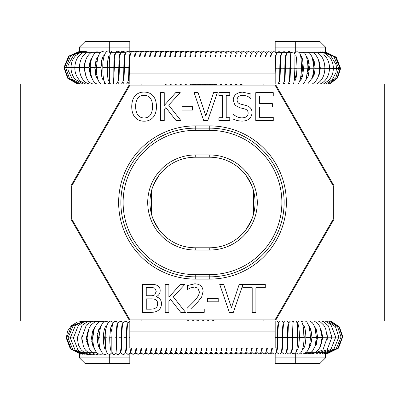 <?xml version="1.0" encoding="UTF-8"?>
<svg xmlns="http://www.w3.org/2000/svg" width="405" height="405" viewBox="0 0 405 405"><rect width="100%" height="100%" fill="white"/><g stroke="black" fill="none" stroke-linecap="round" stroke-linejoin="round"><path stroke-width="0.61" d="M129.823 321.018L129.823 348.001L275.177 348.001L275.177 321.018M206.758 321.018L208.19 320.537L209.608 321.018L211.769 321.018L213.222 320.522L214.66 321.018L384.75 321.018L384.75 83.982L20.25 83.982L20.25 321.018L262.789 321.018L263.432 319.899M275.177 83.982L275.177 56.999L129.823 56.999L129.823 83.982M287.925 337.476L292.364 337.456L287.925 337.476M288.147 324.157C287.717 325.423 287.459 329.862 287.368 337.476L282.898 337.486C282.822 330.156 283.227 325.078 284.102 322.248L285.297 321.018M283.115 324.172C282.685 325.438 282.427 329.878 282.341 337.492L277.865 337.502C277.795 330.171 278.195 325.093 279.07 322.264L280.3 321.018M278.083 324.187C277.653 325.453 277.395 329.893 277.309 337.507L275.177 337.527M129.823 337.978L126.922 337.967C126.851 330.637 127.251 325.554 128.132 322.729L129.823 321.322M127.14 324.653C126.714 325.919 126.456 330.353 126.365 337.967L121.89 337.983C121.819 330.652 122.219 325.569 123.1 322.744L125.327 321.276L126.532 321.616L127.833 323.549M122.113 324.668C121.682 325.934 121.424 330.374 121.333 337.983L116.863 337.998C116.787 330.667 117.192 325.585 118.068 322.76L120.295 321.292L121.5 321.631L122.801 323.565M111.851 351.904L113.106 354.198C113.638 354.76 114.59 354.491 115.962 353.398L116.326 349.571L116.301 337.998L111.831 338.013C112.225 327.918 111.547 322.993 114.402 321.469L116.468 321.646L117.769 323.58M110.808 327.524L111.922 332.009M103.68 332.839L104.348 337.795L103.71 343.956M104.708 328.531L105.67 330.718M105.72 347.136L104.981 349.156M287.099 350.487C287.059 350.71 287.859 348.735 287.889 337.471L292.364 337.456C293.2 355.19 288.831 356.451 286.31 351.388M294.096 321.018L293.179 321.813L292.835 325.812M298.369 347.794L297.255 343.582M305.497 342.529L304.717 337.178L305.385 330.925M304.489 346.726L303.517 344.609M303.396 327.812L304.089 325.979M118.781 67.64L114.347 67.63L118.781 67.64M123.652 67.65L119.338 67.645C119.207 75.229 118.923 79.648 118.493 80.909M126.527 83.982L127.56 82.853C128.415 80.377 128.846 75.32 128.841 67.67L124.37 67.66C124.239 75.244 123.955 79.663 123.525 80.924M129.823 67.67L129.403 67.675C129.271 75.259 128.987 79.679 128.557 80.939M279.627 68.121L275.314 68.111L275.177 74.242M284.654 68.136L280.341 68.126C280.209 75.715 279.931 80.134 279.501 81.39M289.686 68.151L285.373 68.141C285.242 75.73 284.958 80.149 284.533 81.405M294.956 54.285L293.716 51.921L290.856 52.701L290.461 56.568M294.759 73.948L295.863 78.58M301.801 57.024L301.047 59.064M303.041 62.279L302.393 68.313L303.026 73.244M301.011 75.365L301.978 77.603M119.698 54.579C119.738 54.366 118.918 56.411 118.817 67.64L114.347 67.63L114.893 56.108L115.552 52.913L116.711 51.486L117.926 51.162L119.683 51.951L120.163 52.675M112.57 83.982L113.451 83.212L114.347 67.63M109.502 61.266L108.429 57.166M102.556 78.985L103.255 77.188M101.291 74.074L102.025 67.711L101.265 62.33M103.255 60.274L102.308 58.193M263.432 85.101L262.789 83.982L242.716 83.982L241.086 84.645L239.436 83.982L237.669 83.982L236.054 84.63L234.419 83.982L232.622 83.982L231.022 84.615L229.402 83.982L227.569 83.982L225.99 84.599L224.39 83.982L222.522 83.982L220.958 84.584L219.373 83.982L217.475 83.982L215.926 84.569L214.361 83.982L212.428 83.982L210.899 84.554L209.344 83.982M251.444 220.204L245.941 229.741M253.601 191.125L253.601 213.875M245.941 175.259L251.444 184.796M208.089 84.706L208.089 85.101M208.089 319.899L208.089 320.537M295.301 353.454L295.301 357.914L325.488 357.914L319.899 363.508L275.177 363.508L275.177 357.914L295.301 357.914L295.301 363.508M276.104 352.325L276.554 352.325M281.131 352.325L281.591 352.325M286.153 352.325L286.629 352.325M291.18 352.325L291.605 352.325M275.177 353.499L275.177 357.914M306.307 352.325L325.488 352.325M319.899 41.492L275.177 41.492L275.177 47.086L325.488 47.086L319.899 41.492M290.876 52.675L275.177 52.675L275.177 47.086M294.582 52.675L295.301 52.675L295.301 41.492M299.346 52.675L325.488 52.675M141.568 319.899L142.211 321.018L191.727 321.018L193.099 320.583L194.451 321.018L196.734 321.018L198.131 320.568L199.503 321.018M153.556 184.796L159.059 175.259M151.399 213.875L151.399 191.125M159.059 229.741L153.556 220.204M196.911 320.902L196.911 319.899M196.911 85.101L196.911 84.225M192.228 83.982L190.77 84.493L189.297 83.982L187.176 83.982L185.738 84.478L184.285 83.982L182.123 83.982L180.706 84.463L179.273 83.982L177.071 83.982L175.679 84.448L174.261 83.982L172.019 83.982L170.647 84.432L169.249 83.982L166.966 83.982L165.615 84.417L164.238 83.982L142.211 83.982L141.568 85.101M125.732 52.675L109.699 52.675L109.699 47.086L79.512 47.086L85.101 41.492L129.823 41.492L129.823 47.086L109.699 47.086L109.699 41.492M129.823 52.675L129.823 47.086M100.46 52.675L79.512 52.675M85.101 363.508L129.823 363.508L129.823 357.914L79.512 357.914L85.101 363.508M129.823 353.408L129.823 357.914M96.593 352.325L79.512 352.325M209.77 157.216A45.284 45.284 0 0 1 255.049 202.5A45.284 45.284 0 0 1 209.77 247.784L195.23 247.784A45.284 45.284 0 0 1 149.951 202.5A45.284 45.284 0 0 1 195.23 157.216L209.77 157.216L209.77 154.978L195.23 154.978L195.23 157.216M195.23 130.385L195.23 125.909A76.591 76.591 0 0 0 118.645 202.5A76.591 76.591 0 0 0 195.23 279.091L195.23 276.853A74.353 74.353 0 0 1 120.877 202.5A74.353 74.353 0 0 1 195.23 128.147L209.77 128.147A74.353 74.353 0 0 1 284.123 202.5A74.353 74.353 0 0 1 209.77 276.853L195.23 276.853L195.23 274.615A72.115 72.115 0 0 1 123.115 202.5A72.115 72.115 0 0 1 195.23 130.385L209.77 130.385A72.115 72.115 0 0 1 281.885 202.5A72.115 72.115 0 0 1 209.77 274.615L195.23 274.615M333.315 218.973L275.046 319.899L129.954 319.899L71.685 218.973L71.685 186.027L129.954 85.101L275.046 85.101L333.315 186.027L333.315 218.973L334.003 219.232L334.003 185.768L333.315 186.027M255.904 312.351L252.188 312.351L252.188 287.707L242.808 287.707L242.808 284.928L233.361 312.351L229.351 312.351L219.728 284.401L223.712 284.401L231.463 307.618L239.208 284.401L265.28 284.401L265.28 287.707L255.904 287.707L255.904 312.351M218.209 298.424L218.209 301.821L207.628 301.821L207.628 298.424L218.209 298.424M204.231 309.116L204.231 312.351L186.994 312.351L186.994 308.387L193.747 301.659C197.716 297.493 199.559 294.172 199.27 291.696L197.888 288.183L194.471 287.049L190.507 287.935L187.586 289.474L187.586 285.49L194.744 283.814C200.131 284.016 202.91 286.573 203.077 291.489L201.629 297.088L197.888 301.867L190.507 309.116L204.231 309.116M173.315 296.88L185.566 312.351L180.741 312.351L170.525 299.351L168.895 301.183L168.895 312.351L165.179 312.351L165.179 284.401L168.895 284.401L168.895 297.245L180.357 284.401L184.888 284.401L173.315 296.88M156.254 296.814C159.661 297.802 161.408 300.12 161.489 303.77C161.398 306.57 160.431 308.676 158.588 310.088C156.755 311.658 154.072 312.412 150.549 312.351L142.53 312.351L142.53 284.401L149.936 284.401C153.47 284.28 155.915 284.659 157.277 285.535C159.256 286.603 160.218 288.325 160.172 290.699C160.091 293.417 158.785 295.407 156.254 296.678L156.254 296.814M273.264 120.599L255.778 120.599L255.778 92.649L273.264 92.649L273.264 95.955L259.494 95.955L259.494 103.609L272.337 103.609L272.337 106.92L259.494 106.92L259.494 117.293L273.264 117.293L273.264 120.599M249.46 118.559C247.84 120.224 245.41 121.07 242.165 121.1C238.337 120.979 235.28 120.25 232.991 118.923L232.991 114.256L233.26 114.256C235.928 116.615 238.803 117.82 241.891 117.88C246.022 117.728 248.098 116.174 248.123 113.213C248.164 111.016 247.02 109.593 244.676 108.935L239.628 107.664L235.006 105.194L233.194 100.146C233.594 95.216 236.728 92.548 242.595 92.148L250.908 93.96L250.908 98.4L250.634 98.4C248.67 96.572 246.073 95.56 242.843 95.367C239.198 95.514 237.269 96.982 237.067 99.762C237.102 102.07 238.322 103.518 240.712 104.11L246.442 105.584C250.214 106.783 252.062 109.132 251.996 112.625C251.951 114.964 251.105 116.944 249.46 118.559M229.772 117.744L229.772 120.599L218.943 120.599L218.943 117.744L222.502 117.744L222.502 95.499L218.943 95.499L218.943 92.649L229.772 92.649L229.772 95.499L226.218 95.499L226.218 117.744L229.772 117.744M213.577 92.649L217.358 92.649L207.735 120.599L203.725 120.599L194.096 92.649L198.08 92.649L205.831 115.865L213.577 92.649M192.577 106.667L192.577 110.064L182.002 110.064L182.002 106.667L192.577 106.667M168.657 105.128L180.913 120.599L176.089 120.599L165.873 107.598L164.243 109.431L164.243 120.599L160.527 120.599L160.527 92.649L164.243 92.649L164.243 105.492L175.704 92.649L180.235 92.649L168.657 105.128M144.079 92.056C147.931 92.127 150.938 93.388 153.095 95.843C155.272 98.349 156.391 101.944 156.446 106.621C156.416 111.238 155.302 114.823 153.095 117.384C150.771 119.951 147.764 121.216 144.079 121.186C140.292 121.171 137.285 119.905 135.067 117.384C132.886 114.853 131.772 111.269 131.736 106.621C131.782 101.974 132.901 98.38 135.088 95.843C137.3 93.342 140.297 92.082 144.079 92.056M275.046 319.899L275.896 319.899L334.003 219.232M334.003 185.768L275.896 85.101L275.046 85.101M129.954 85.101L129.104 85.101L71.007 185.728L70.996 219.232L71.685 218.973M71.685 186.027L70.996 185.768M70.996 219.232L129.104 319.899L129.954 319.899M150.285 98.172C148.787 96.243 146.721 95.276 144.104 95.276C141.461 95.246 139.391 96.213 137.897 98.172C136.394 100.131 135.629 102.946 135.609 106.621C135.857 114.073 138.687 117.86 144.104 117.971C149.511 117.86 152.336 114.073 152.574 106.621C152.538 102.9 151.774 100.086 150.285 98.172M154.872 288.299C153.895 287.722 152.199 287.479 149.799 287.57L146.245 287.57L146.245 295.751L150.457 295.751C152.457 295.817 153.885 295.508 154.74 294.82L156.3 291.22L154.872 288.299M155.348 299.578C154.411 299.032 152.781 298.794 150.457 298.855L146.245 298.855L146.245 309.182L149.258 309.182C152.275 309.273 154.391 308.878 155.601 308.002C156.968 307.127 157.636 305.77 157.616 303.927C157.768 301.902 157.013 300.454 155.348 299.578M292.364 337.456L292.85 325.802L292.881 337.456L297.356 337.441L292.881 337.456L297.356 337.441L297.285 323.21L295.994 321.018M275.177 331.082L129.823 331.082M129.823 73.918L275.177 73.918M285.343 337.254L287.889 337.264M280.311 337.269L282.898 337.279M275.279 337.284L277.865 337.294M129.367 337.735L129.823 337.74M124.335 337.75L126.922 337.76M119.303 337.765L121.89 337.775M115.258 337.79L116.863 337.79M113.172 322.522L111.841 321.58C108.312 319.054 104.789 327.812 105.254 338.028L109.73 338.013C109.811 348.533 111.097 351.297 110.955 350.7M92.735 337.36L93.013 331.528M87.024 337.406L87.343 342.235M66.359 337.78L67.559 331.087L71.533 325.539L77.406 322.066L84.179 321.266M66.972 337.836L66.643 337.826L71.827 325.731L84.154 321.266M72.495 337.861L68.02 337.871L73.158 325.721L85.313 321.307M74.753 337.902L70.278 337.917L75.34 325.65L80.848 322.177L87.186 321.357M100.045 337.775L97.205 337.76M77.846 337.937L73.376 337.952L78.302 325.534L83.617 322.117L89.667 321.413M97.575 342.807L98.344 337.765L97.605 333.345M82.073 334.631L81.724 337.967L77.249 337.983L81.982 325.367L87.024 322.026L92.684 321.479M88.376 329.832L86.3 337.993L81.825 338.008L86.3 325.139L90.993 321.914L96.172 321.57M106.859 337.8L103.321 337.795M94.608 327.691L92.517 331.533L91.495 338.008L87.019 338.023L88.973 328.364L90.983 325.053L94.684 322.076L97.868 321.367L100.055 321.692M100.739 326.379L98.577 329.807L97.205 338.018L92.73 338.033L94.314 328.425L96.846 323.965L99.377 321.97L101.984 321.378L104.257 321.869M111.831 337.8L109.552 337.8M106.14 325.833L106.333 325.833C106.601 325.554 103.599 326.997 103.321 338.023L98.85 338.033L100.491 327.037L102.354 323.499C103.128 321.757 105.097 321.221 108.262 321.894L108.682 322.147M295.984 352.699L297.336 353.646C300.89 355.965 304.276 348.082 303.927 337.416L299.452 337.431C299.26 330.181 298.829 325.888 298.166 324.552M316.406 343.845L317.647 336.697M321.19 344.179L322.825 336.712M342.64 336.93L338.484 348.143L327.696 353.454M342.053 336.99L342.377 336.98L337.603 348.659L326.01 353.55M336.55 337.046L341.025 337.036L336.14 348.918L324.425 353.58M334.317 337.102L338.793 337.092L333.907 349.145L322.36 353.6M310.326 337.122L311.961 337.097M331.244 337.157L335.72 337.147L330.92 349.388L319.768 353.606M327.139 340.073L327.392 337.213L331.867 337.198L327.235 349.652L316.68 353.59M320.866 345.192L322.836 337.264L327.306 337.254L322.912 349.96L313.136 353.555M303.927 337.188L305.851 337.173M314.634 347.429L317.657 337.314L322.132 337.299L320.32 346.589L318.355 349.94L314.695 352.993L311.324 353.773L309.212 353.469M308.483 348.796L310.665 345.308L311.961 337.36L316.432 337.345L314.999 346.477L312.417 351.17L309.896 353.185L307.289 353.803L304.975 353.322M297.356 337.228L299.452 337.218M303.041 349.368L302.879 349.373C302.581 349.804 305.669 347.88 305.856 337.4L310.326 337.385C310.174 346.447 307.911 350.69 306.823 351.753C303.973 354.01 302.014 354.537 300.935 353.317M121.399 67.762L116.929 67.746M126.431 67.777L121.956 67.762M129.823 67.777L126.988 67.777M277.369 68.232L275.177 68.217M282.401 68.248L277.931 68.232M287.434 68.263L282.963 68.248M291.478 68.268L287.995 68.263M290.461 56.558L290.405 68.156L294.88 68.172L294.962 54.062M297.974 83.982L298.885 82.919L300.216 79.613L301.163 74.049L301.452 68.197L296.981 68.182C296.561 75.695 296.035 79.613 295.407 79.937L295.053 80.595M297.184 68.288L294.364 68.278M303.375 52.113C304.514 52.382 305.623 54.199 306.691 57.561C307.587 61.752 307.982 65.306 307.861 68.222L303.391 68.207C303.102 78.97 300.039 80.701 300.333 80.322M308.387 52.361C309.719 52.878 311.035 54.675 312.336 57.738L313.981 68.248L309.511 68.237L308.083 76.454L305.917 79.815M313.46 52.766L315.601 54.619L317.55 57.682C318.968 60.725 319.682 64.253 319.697 68.278L315.222 68.268L314.174 74.687L312.063 78.54M318.593 53.43C322.593 56.467 324.694 61.428 324.896 68.308L320.421 68.298L318.3 76.429M323.868 54.594C327.716 58.482 329.589 63.069 329.478 68.344L325.002 68.329L324.628 71.7M318.112 51.906L324.273 52.868L329.513 56.943C332.034 60.142 333.315 63.955 333.356 68.374L330.029 68.359M309.825 68.369L308.408 68.354L309.106 72.758M320.537 51.891L330.44 55.126L336.104 64.77L336.459 68.41L333.411 68.389M338.707 68.44L335.973 68.42M329.204 83.982L337.092 77.952L340.109 68.47L337.659 68.45M325.002 68.582L324.592 68.577M318.705 60.775L319.692 68.582M313.718 74.606L314.052 68.577M113.81 79.248L113.825 67.625L109.355 67.615L109.345 81.628C109.006 81.916 109.421 82.701 110.605 83.977L110.616 83.982M109.507 51.354C105.902 49.005 102.511 56.978 102.784 67.594L107.254 67.61C107.664 60.259 108.191 56.391 108.829 56.011L109.203 55.323M107.219 67.716L110.033 67.721M101.397 83.982L100.966 83.794C99.782 83.45 98.668 81.663 97.625 78.433C96.663 74.064 96.248 70.445 96.385 67.584L100.855 67.594C101.108 57.105 104.196 55.196 103.933 55.591M96.972 83.982L95.97 83.562C92.492 81.521 90.593 76.191 90.28 67.574L94.755 67.589L96.152 59.505L98.314 56.138M92.821 83.982L90.917 83.177C87.384 81.506 85.278 76.307 84.589 67.569L89.059 67.584L90.031 61.428L92.158 57.459M89.034 83.982L85.799 82.534C81.678 79.314 79.552 74.323 79.415 67.569L83.886 67.584L85.212 61.033L85.911 59.657M85.688 83.982L80.534 81.395C76.525 77.163 74.631 72.561 74.859 67.574L79.334 67.589L79.598 64.775M94.643 67.721L96.385 67.711M82.853 83.982L74.874 79.041C72.343 75.831 71.057 72.009 71.017 67.584L74.333 67.589M80.575 83.982L72.368 79.365L68.136 70.262L67.949 67.6L70.986 67.6M65.742 67.615L68.46 67.615M81.137 51.162L69.326 55.88L64.375 67.635L66.81 67.635M83.891 67.858L85.678 60.345M89.059 67.888L90.386 60.897M307.861 68.288L309.511 68.288M309.511 68.339L307.861 68.339M96.39 68.288L96.041 68.288M96.041 68.339L96.39 68.339M109.699 83.982L109.699 83.157M109.699 363.508L109.699 354.421M109.699 321.018L109.699 321.555M209.77 247.784L209.77 250.022A47.522 47.522 0 0 0 257.286 202.5A47.522 47.522 0 0 0 209.77 154.978M195.23 154.978A47.522 47.522 0 0 0 147.714 202.5A47.522 47.522 0 0 0 195.23 250.022L195.23 247.784M195.23 250.022L209.77 250.022M209.77 130.385L209.77 125.909L195.23 125.909M209.77 274.615L209.77 279.091A76.591 76.591 0 0 0 286.355 202.5A76.591 76.591 0 0 0 209.77 125.909M195.23 279.091L209.77 279.091M272.145 353.251L270.388 353.322M267.113 353.266L265.356 353.337M262.081 353.281L260.324 353.352M257.048 353.297L255.292 353.368M252.016 353.317L250.265 353.383M246.989 353.332L245.233 353.398M241.957 353.347L240.2 353.413M236.925 353.363L235.168 353.428M231.893 353.378L230.136 353.443M226.861 353.393L225.104 353.459M221.829 353.408L220.072 353.474M216.797 353.423L215.045 353.494M211.769 353.438L210.013 353.509M206.737 353.454L204.981 353.524M204.555 321.018L203.163 320.552L201.746 321.018M201.705 353.469L199.948 353.54M196.673 353.484L194.916 353.555M191.641 353.499L189.884 353.57M189.393 321.018L188.067 320.598L186.715 321.018M186.609 353.514L184.852 353.585M181.577 353.53L179.825 353.6M176.55 353.545L174.793 353.616M171.517 353.56L169.761 353.631M166.485 353.575L164.729 353.646M161.453 353.595L159.697 353.661M156.421 353.611L154.664 353.676M151.389 353.626L149.632 353.692M146.357 353.641L144.605 353.707M141.33 353.656L139.573 353.722M136.298 353.671L134.541 353.737M131.266 353.686L129.823 353.843M288.821 323.003L287.348 321.018M282.857 337.486C282.827 348.751 282.027 350.725 282.072 350.502M287.332 337.471C287.226 351.92 286.436 357.321 281.424 351.904L281.359 351.692M283.804 323.068L282.28 321.018M277.825 337.502C277.795 348.766 276.995 350.745 277.04 350.517M282.3 337.486C282.194 351.935 281.404 357.337 276.392 351.92L276.326 351.707M278.772 323.084L277.217 321.018M272.403 348.001L272.008 350.538M277.268 337.507C277.162 351.95 276.372 357.352 271.365 351.935L271.294 351.722M267.376 348.001L266.976 350.553M271.866 348.001L271.127 352.208L269.978 353.626L268.763 353.95L266.262 351.737M262.344 348.001L261.944 350.568M266.839 348.001L266.095 352.223L264.946 353.641L263.731 353.965L261.23 351.753M257.317 348.001L256.912 350.583M261.807 348.001L261.068 352.239L259.914 353.656L258.699 353.98L256.203 351.768M252.285 348.001L251.88 350.598M256.775 348.001L256.036 352.254L254.882 353.671L253.672 354L251.171 351.783M247.258 348.001L246.853 350.614M251.748 348.001L251.004 352.274L249.85 353.686L248.64 354.016L246.139 351.798M242.225 348.001L241.82 350.629M246.716 348.001L245.972 352.289L244.817 353.702L243.607 354.031L241.107 351.813M237.198 348.001L236.788 350.644M241.689 348.001L240.94 352.304L239.785 353.717L238.575 354.046L236.074 351.829M232.166 348.001L231.756 350.659M236.657 348.001L235.907 352.32L234.758 353.732L233.543 354.061L231.042 351.844M227.134 348.001L226.724 350.674M231.63 348.001L230.875 352.335L229.726 353.747L228.511 354.076L226.01 351.859M222.107 348.001L221.692 350.69M226.597 348.001L225.848 352.35L224.694 353.762L223.479 354.091L220.983 351.874M217.075 348.001L216.66 350.705M221.565 348.001L220.816 352.365L219.662 353.783L218.452 354.107L215.951 351.889M212.048 348.001L211.633 350.72M216.538 348.001L215.784 352.38L214.63 353.798L213.42 354.122L210.919 351.91M207.016 348.001L206.601 350.735M211.506 348.001L210.752 352.396L209.598 353.813L208.388 354.137L205.887 351.925M201.989 348.001L201.569 350.75M206.479 348.001L205.72 352.411L204.565 353.828L203.356 354.152L200.855 351.94M196.957 348.001L196.536 350.765M201.447 348.001L200.688 352.426L199.538 353.843L198.323 354.167L195.823 351.955M191.924 348.001L191.504 350.781M196.415 348.001L195.655 352.441L194.506 353.859L193.291 354.183L190.79 351.97M186.897 348.001L186.472 350.796M191.388 348.001L190.628 352.456L189.474 353.874L188.259 354.198L185.763 351.985M181.865 348.001L181.44 350.816M186.356 348.001L185.596 352.471L184.442 353.889L183.232 354.213L180.731 352.001M176.838 348.001L176.408 350.831M181.329 348.001L180.564 352.487L179.41 353.904L178.2 354.228L175.699 352.016M171.806 348.001L171.381 350.846M176.297 348.001L175.532 352.502L174.378 353.919L173.168 354.243L170.667 352.031M166.779 348.001L166.349 350.862M171.264 348.001L170.5 352.517L169.346 353.935L168.136 354.259L165.635 352.046M161.747 348.001L161.317 350.877M166.237 348.001L165.468 352.532L164.319 353.95L163.104 354.279L160.603 352.061M156.715 348.001L156.284 350.892M161.205 348.001L160.436 352.552L159.286 353.965L158.071 354.294L155.571 352.077M151.688 348.001L151.252 350.907M156.178 348.001L155.409 352.568L154.254 353.98L153.039 354.309L150.544 352.092M146.656 348.001L146.22 350.922M151.146 348.001L150.376 352.583L149.222 353.995L148.012 354.324L145.511 352.107M141.629 348.001L141.188 350.938M146.114 348.001L145.344 352.598L144.19 354.01L142.98 354.34L140.479 352.122M136.596 348.001L136.161 350.953M141.087 348.001L140.312 352.613L139.158 354.026L137.948 354.355L135.447 352.137M131.564 348.001L131.129 350.968M136.055 348.001L135.28 352.628L134.126 354.041L132.916 354.37L130.415 352.153M126.886 337.967C126.851 349.231 126.051 351.206 126.097 350.983M131.028 348.001L130.248 352.644L129.099 354.061L127.884 354.385L125.383 352.168M121.854 337.983C121.819 349.247 121.019 351.221 121.065 350.998M126.325 337.967C126.223 352.416 125.434 357.817 120.422 352.401L120.351 352.188M116.822 337.998L116.306 349.576M121.292 337.983C121.713 353.378 119.151 355.818 116.701 354.127L115.886 353.408M111.851 352.102L111.831 338.013M116.301 337.998C116.346 326.233 117.126 324.491 117.08 324.683M111.598 325.539L110.459 329.027L109.73 338.013M87.379 331.903L86.862 337.395M86.012 321.109L87.338 321.043M84.093 321.125L87.769 321.327M82.615 321.165L86.017 321.297M80.251 321.378L84.837 321.281M93.302 332.034L92.699 331.032M93.403 331.558L92.836 330.698M93.611 330.688L93.125 330.045M93.93 329.559L93.58 329.174M99.179 332.733L98.258 330.708M99.772 329.478L99.124 328.571M106.535 326.187L106.237 325.893M92.563 337.355L92.988 342.372M91.748 341.466L92.37 343.754M86.549 341.086L87.865 344.817M81.967 340.797L82.028 341.05M92.492 344.711L93.18 343.627M80.524 354.107L70.283 348.639L66.172 337.775M92.512 344.776L93.191 343.698M82.752 354.284L71.376 349.424L66.643 337.826M92.669 345.237L93.297 344.306M84.245 354.309L72.844 349.707L68.02 337.871M92.983 346.037L93.509 345.343M86.179 354.319L75.062 349.945L70.278 337.917M93.479 347.075L93.838 346.67M88.634 354.304L87.247 354.375L82.792 353.479L78.018 350.178L73.376 337.952M81.724 337.967L82.053 341.258M77.249 337.983L78.479 345.019L81.228 349.92L85.126 353.165L89.849 354.395L91.606 354.269M86.3 337.993L88.31 346.315M98.253 345.835L99.164 343.632M81.825 338.008L83.435 346.483L85.369 349.991L89.551 353.59L93.201 354.416L95.033 354.193M91.495 338.008L92.74 345.425L94.461 348.558M99.235 348.29L99.792 347.46M87.019 338.023L89.222 348.573L91.049 351.449L93.935 353.773L96.775 354.426L98.871 354.056M97.205 338.018L98.142 345.44L99.767 349.14L100.455 349.844M92.73 338.033C92.932 346.72 95.286 351.024 96.491 352.208C97.483 353.98 99.493 354.598 102.521 354.066M103.321 338.023C103.569 348.457 105.553 350.077 105.553 350.128M98.85 338.033C98.749 340.969 99.164 344.523 100.096 348.69C102.004 353.57 104.044 355.403 106.216 354.198M105.254 338.028C105.664 350.097 105.816 354.35 110.15 354.34L112.089 352.451M287.889 337.471L288.33 325.979L288.937 322.643L290.35 321.018M292.268 321.018L293.24 321.803M292.881 337.456C292.85 348.761 292.046 350.74 292.091 350.517M297.356 337.441C297.65 347.287 296.784 352.725 294.754 353.757L292.673 353.58L291.392 351.753M297.599 349.677L298.738 346.214L299.452 337.431M315.91 343.065L316.533 344.027M315.814 343.541L316.401 344.371M315.617 344.407L316.118 345.03M315.308 345.531L315.667 345.91M311.491 332.004L310.706 337.112L311.577 341.921M310.012 342.554L310.949 344.493M309.44 345.723L310.093 346.604M302.662 349.049L302.96 349.323M317.5 336.687L316.391 330.121M322.694 336.707L320.897 329.164M316.462 330.019L315.849 330.981M330.632 321.018L339.41 326.911L342.822 336.925M316.452 329.999L315.849 330.966M330.202 321.018L338.96 326.891L342.377 336.98M316.3 329.594L315.743 330.429M329.057 321.018L337.649 326.865L341.025 337.036M315.986 328.86L315.525 329.473M327.235 321.018L335.512 326.825L338.793 337.092M315.49 327.888L315.186 328.227M324.775 321.018L325.838 321.357L330.885 324.683L335.72 337.147M327.392 337.213L327.088 334.064M321.742 321.018L323.762 321.813L328.435 325.944L331.867 337.198M322.836 337.264L320.795 328.87M310.787 329.143L309.936 331.158M318.198 321.018L320.598 322.142L323.625 325.038L325.615 328.556L327.306 337.254M317.657 337.314L316.356 329.741L314.65 326.653M309.795 326.794L309.288 327.539M322.132 337.299L319.849 326.567L317.869 323.539L314.229 321.018M311.961 337.36L310.959 329.705L308.661 325.372M306.722 321.018L305.993 321.347M316.432 337.345L314.675 326.719L312.528 322.917L309.916 321.018M305.856 337.4C305.724 330.404 304.641 327.27 304.368 326.653L303.537 325.083M302.798 321.018L301.644 321.752M305.365 321.018L306.874 322.102L308.726 325.559L310.103 332.672L310.326 337.385M303.927 337.416L303.558 329.305L302.93 324.937L301.796 321.94L300.682 321.018M297.002 322.739L298.936 320.887M117.82 82.033L119.171 83.982M121.47 83.982L122.528 82.838C123.383 80.362 123.814 75.305 123.814 67.655M123.849 67.655C123.95 56.427 124.77 54.381 124.73 54.594M119.379 67.64L119.926 56.123L120.584 52.928L121.743 51.501L122.958 51.177L124.715 51.967L125.191 52.675M122.836 81.992L124.178 83.982M128.881 67.67C128.982 56.442 129.802 54.397 129.762 54.609M124.411 67.66C124.431 60.37 124.831 55.465 125.611 52.944C127.423 50.579 129.028 50.671 130.43 53.217L130.491 53.404M127.869 82.007L129.185 83.982M134.394 56.999L134.794 54.624M129.443 67.67L129.823 57.768M129.894 56.999L130.643 52.959L131.807 51.531L133.022 51.207L134.779 51.997L135.523 53.419M139.426 56.999L139.826 54.64M134.931 56.999L135.675 52.974L136.839 51.546L138.049 51.222L139.806 52.012L140.55 53.435M144.458 56.999L144.858 54.655M139.963 56.999L140.707 52.989L141.866 51.562L143.081 51.238L144.838 52.027L145.582 53.45M149.491 56.999L149.89 54.67M144.995 56.999L145.739 53.004L146.899 51.577L148.114 51.253L149.87 52.042L150.614 53.465M154.528 56.999L154.918 54.685M150.027 56.999L150.771 53.02L151.931 51.592L153.146 51.268L154.902 52.058L155.647 53.48M159.56 56.999L159.95 54.7M155.059 56.999L155.803 53.035L156.963 51.607L158.178 51.283L159.935 52.073L160.679 53.495M164.592 56.999L164.982 54.715M160.091 56.999L160.831 53.05L161.995 51.622L163.21 51.298L164.967 52.088L165.711 53.511M169.624 56.999L170.014 54.731M165.129 56.999L165.863 53.065L167.027 51.637L168.242 51.313L169.999 52.103L170.743 53.526M174.656 56.999L175.046 54.746M170.161 56.999L170.895 53.08L172.059 51.653L173.269 51.329L175.026 52.118L175.77 53.541M179.693 56.999L180.078 54.761M175.193 56.999L175.927 53.095L177.086 51.668L178.301 51.344L180.058 52.134L180.802 53.556M184.726 56.999L185.11 54.776M180.225 56.999L180.959 53.111L182.118 51.683L183.333 51.359L185.09 52.149L185.834 53.571M189.758 56.999L190.137 54.791M185.257 56.999L185.991 53.126L187.15 51.698L188.365 51.374L190.122 52.164L190.866 53.587M194.79 56.999L195.169 54.807M190.289 56.999L191.023 53.141L192.183 51.713L193.398 51.389L195.154 52.179L195.898 53.602M194.309 83.982L195.802 84.508L197.275 83.982M199.822 56.999L200.202 54.822M195.326 56.999L196.05 53.156L197.215 51.729L198.43 51.405L200.186 52.194L200.931 53.617M199.321 83.982L200.834 84.523L202.328 83.982M204.859 56.999L205.234 54.837M200.359 56.999L201.082 53.171L202.247 51.744L203.462 51.42L205.219 52.21L205.963 53.632M204.333 83.982L205.867 84.539L207.375 83.982M209.891 56.999L210.266 54.852M205.391 56.999L206.115 53.187L207.279 51.759L208.489 51.435L210.246 52.225L210.99 53.647M214.923 56.999L215.298 54.867M210.423 56.999L211.147 53.202L212.306 51.774L213.521 51.45L215.278 52.24L216.022 53.662M219.956 56.999L220.33 54.883M215.455 56.999L216.179 53.217L217.338 51.789L218.553 51.465L220.31 52.255L221.054 53.678M224.988 56.999L225.357 54.898M220.487 56.999L221.211 53.232L222.37 51.805L223.585 51.481L225.342 52.27L226.086 53.693M230.025 56.999L230.389 54.913M225.524 56.999L226.243 53.247L227.402 51.82L228.617 51.496L230.374 52.285L231.118 53.708M235.057 56.999L235.421 54.928M230.556 56.999L231.27 53.263L232.435 51.835L233.65 51.511L235.406 52.301L236.15 53.723M240.089 56.999L240.454 54.943M235.589 56.999L236.302 53.278L237.467 51.85L238.682 51.526L240.438 52.316L241.183 53.738M245.121 56.999L245.486 54.959M240.621 56.999L241.334 53.293L242.499 51.865L243.709 51.541L245.465 52.331L246.21 53.754M250.153 56.999L250.518 54.974M245.653 56.999L246.367 53.308L247.526 51.88L248.741 51.556L250.498 52.346L251.242 53.769M255.19 56.999L255.55 54.989M250.685 56.999L251.399 53.323L252.558 51.896L253.773 51.572L255.53 52.361L256.274 53.784M260.223 56.999L260.577 55.004M255.722 56.999L256.431 53.338L257.59 51.911L258.805 51.587L260.562 52.377L261.306 53.799M265.255 56.999L265.609 55.019M260.754 56.999L261.463 53.354L262.622 51.926L263.837 51.602L265.594 52.392L266.338 53.814M270.287 56.999L270.641 55.034M265.786 56.999L266.49 53.369L267.654 51.941L268.869 51.617L270.626 52.407L271.37 53.83M275.177 58.376L275.673 55.05M270.818 56.999L271.522 53.384L272.686 51.956L273.901 51.632L275.177 52.017M275.861 52.675L276.402 53.845M278.038 83.982L278.503 83.303C279.359 80.833 279.784 75.77 279.784 68.126M279.825 68.126C279.921 56.897 280.746 54.852 280.705 55.065M275.349 68.116C275.375 60.826 275.775 55.92 276.554 53.399C278.362 51.035 279.971 51.126 281.374 53.673L281.429 53.86M278.812 82.463L279.566 83.982M283.085 83.982L283.53 83.319C284.391 80.848 284.816 75.786 284.816 68.141M284.857 68.141C284.953 56.913 285.778 54.867 285.738 55.08M280.382 68.131C280.407 60.841 280.807 55.936 281.586 53.414C283.394 51.05 285.004 51.141 286.406 53.688L286.462 53.875M283.839 82.478L284.583 83.982M288.132 83.982L288.562 83.334C289.423 80.863 289.848 75.801 289.848 68.156M129.823 51.572L131.655 51.627M134.516 51.749L135.721 51.43L136.688 51.643M139.548 51.764L140.753 51.445L141.72 51.658M144.58 51.779L145.785 51.46L146.752 51.673M149.612 51.794L150.817 51.476L151.784 51.688M154.639 51.81L155.849 51.486L156.816 51.703M159.671 51.825L160.881 51.501L161.848 51.718M164.703 51.84L165.908 51.516L166.875 51.734M169.735 51.855L170.94 51.531L171.907 51.749M174.768 51.87L175.972 51.546L176.939 51.764M179.8 51.886L181.005 51.562L181.972 51.779M184.832 51.901L186.037 51.577L187.004 51.794M189.859 51.916L191.069 51.592L192.036 51.81M191.975 84.154L193.509 84.716L194.83 84.301M194.891 51.931L196.101 51.607L197.068 51.825M197.007 84.169L198.541 84.731L199.862 84.316M199.923 51.946L201.128 51.622L202.095 51.84M202.039 84.184L203.573 84.746L204.895 84.331M204.955 51.962L206.16 51.637L207.127 51.855M207.071 84.199L208.605 84.761L209.927 84.346M209.987 51.977L211.192 51.653L212.159 51.87M212.098 84.215L213.637 84.777L214.959 84.361M215.02 51.992L216.224 51.668L217.191 51.886M220.047 52.007L221.257 51.683L222.223 51.901M225.079 52.022L226.289 51.698L227.256 51.916M230.111 52.037L231.321 51.713L232.288 51.931M235.143 52.053L236.348 51.729L237.315 51.946M240.175 52.068L241.38 51.744L242.347 51.962M245.207 52.083L246.412 51.759L247.379 51.977M250.239 52.098L251.444 51.774L252.411 51.992M255.266 52.113L256.476 51.789L257.443 52.007M260.299 52.129L261.508 51.805L262.475 52.022M265.331 52.144L266.541 51.82L267.502 52.037M270.363 52.159L271.568 51.835L272.535 52.053M289.884 68.156L290.481 56.553M285.414 68.141C285.105 52.792 287.651 50.23 290.127 51.972M294.88 68.172L294.334 80.028L293.731 83.04L293.174 83.982M290.405 68.156C290.299 79.739 289.519 81.607 289.56 81.42M288.871 82.493L289.6 83.982M293.463 83.587L293.868 83.982M296.981 68.182C296.84 61.003 296.455 56.751 295.832 55.429M301.452 68.197C301.355 61.742 301.062 57.621 300.576 55.834C300.287 53.055 298.986 51.708 296.668 51.799M301.224 56.027C301.679 56.497 302.16 57.839 302.677 60.051L303.391 68.207M306.322 56.335L308.058 59.069L309.511 68.237M306.975 58.74L307.532 57.905M312.301 57.647L313.996 60.76L315.222 68.268M307.582 62.603L308.499 60.375M318.436 59.899L320.421 68.298M308.413 68.288L309.167 63.428M324.668 64.916L325.002 68.329M312.913 59.535L313.273 59.13M313.237 60.861L313.764 60.168M327.964 83.982L335.745 77.962L338.722 68.44L333.907 56.497L322.41 51.891M313.445 61.904L314.072 60.968M340.109 68.47L335.325 56.715L323.757 51.901M313.551 62.517L314.229 61.423M329.71 83.982L337.583 77.952L340.585 68.496L336.256 57.287L325.488 51.977M313.561 62.578L314.25 61.484M318.654 60.598L319.55 62.481M314.219 61.525L314.437 62.112M314.245 68.582L313.637 62.436M300.434 80.261L300.125 79.947M307.861 68.222L306.15 79.213L304.261 82.721L302.915 83.982M313.981 68.248L312.392 77.709L307.729 83.982M319.697 68.278C319.494 75.877 316.993 81.127 312.204 84.022M307.572 77.588L306.919 76.656M324.896 68.308C324.592 75.517 322.086 80.59 317.373 83.531L316.482 83.982M308.448 75.436L307.522 73.356M329.478 68.344C329.27 74.606 327.012 79.36 322.709 82.605L320.223 83.982M333.356 68.374C333.259 73.209 331.66 77.269 328.551 80.56L323.428 83.982M313.136 76.996L312.771 76.591M336.459 68.41L335.912 72.703L332.267 79.653L326.025 83.982M313.597 76.11L313.1 75.441M313.89 75.446L313.308 74.55M314.027 75.097L313.414 74.059M319.94 68.587L319.348 74.267M118.817 67.64L118.275 79.461L117.678 82.463L116.367 83.982M114.301 83.982L113.395 83.217M113.825 67.625C113.926 56.361 114.752 54.31 114.711 54.523M109.355 67.615C109.117 57.778 110.023 52.326 112.079 51.258M107.254 67.61C107.29 78.398 108.621 81.02 108.464 80.433M102.784 67.594L103.098 75.624L103.7 80.008L104.819 83.02L105.989 83.982M107.684 84.103L109.639 82.245M103.705 83.982L104.971 83.217M103.093 79.866C102.617 79.37 102.116 78.008 101.589 75.781L100.855 67.594M99.66 83.982L100.612 83.587M97.969 79.537L97.291 78.818L95.691 75.173L94.755 67.589M95.934 83.982L96.496 83.815M97.362 77.385L96.851 78.114M91.986 78.211L90.3 75.107L89.059 67.584M96.739 73.786L95.869 75.77M85.845 75.927L83.886 67.584M95.195 62.881L96.041 67.716L95.19 72.925M79.593 70.602L79.334 67.589M91.459 76.631L91.15 76.965M91.13 75.386L90.659 75.988M82.6 51.162L70.743 55.698L65.721 67.615L69.457 78.352L78.904 83.982M90.917 74.424L90.35 75.249M64.375 67.635L68.192 78.317L77.882 83.982M90.816 73.887L90.199 74.839M79.947 51.187L68.617 56.184L63.939 67.66L67.767 78.297L77.522 83.982M90.816 73.867L90.194 74.814M85.45 74.586L84.103 67.858M90.391 74.53L89.302 67.893M103.857 55.632L104.141 55.89M96.385 67.584L97.645 58.052L98.643 55.389C99.022 54.467 100.486 51.364 104.039 51.131M90.28 67.574C90.092 61.413 92.634 53.587 97.144 51.637M84.589 67.569C84.691 60.269 87.161 55.065 92.001 51.951M96.714 58.269L97.352 59.135M79.415 67.569C79.704 60.477 82.164 55.455 86.802 52.498M95.843 60.355L96.754 62.254M74.859 67.574C75.057 61.449 77.244 56.761 81.425 53.516M71.017 67.584C71.098 62.937 72.601 58.988 75.522 55.743L80.914 52.037L87.161 51.202M91.155 58.902L91.495 59.267M67.949 67.6L68.146 65.013L73.877 54.68L84.61 51.177M90.7 59.768L91.181 60.37M90.411 60.411L90.973 61.216M90.28 60.74L90.877 61.671M325.488 357.914L325.488 353.575M325.488 51.982L325.488 47.086M79.512 47.086L79.512 51.217M92.264 343.956L92.998 342.346M79.512 353.94L79.512 357.914M87.338 321.018L87.338 321.347"/></g></svg>
